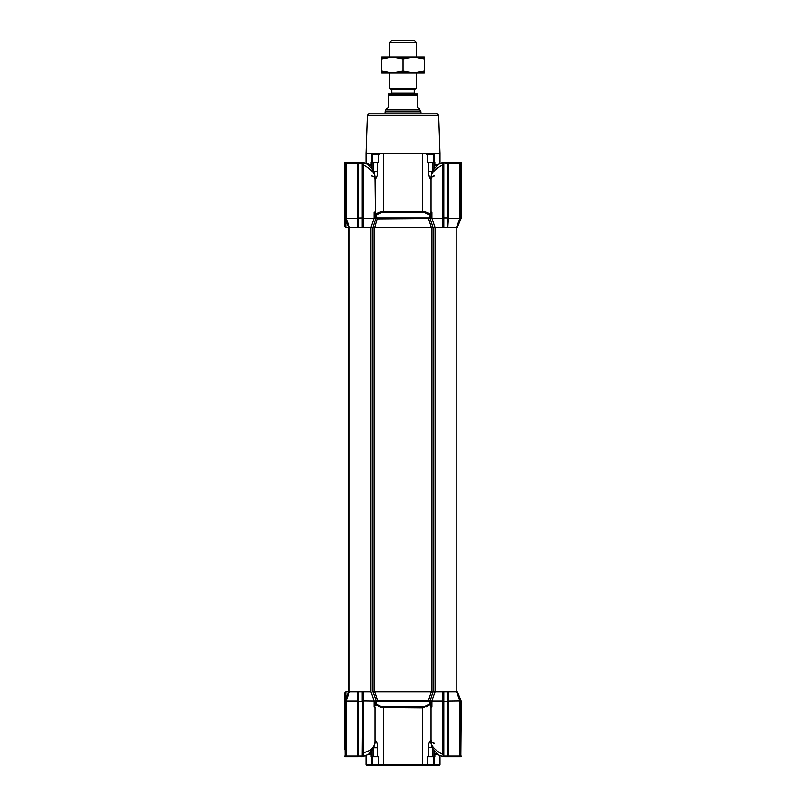 <?xml version="1.0" encoding="UTF-8"?>
<svg xmlns="http://www.w3.org/2000/svg" width="806" height="806" viewBox="0 0 806 806"><rect width="100%" height="100%" fill="white"/><g stroke="black" fill="none" stroke-linecap="round" stroke-linejoin="round"><path stroke-width="1.21" d="M372.1 756.733L372.1 764.582L373.329 765.7L367.123 765.7L366.005 764.582L371.536 764.582L371.536 756.733M381.984 706.852L424.016 706.852L429.739 704.051L429.286 701.321L428.429 700.676L431.301 691.699L374.699 691.699L377.571 700.676L376.714 701.321L376.261 704.051L382.981 707.557L380.573 707.154L375.405 704.585L376.261 704.051M373.329 765.7L421.881 765.7L422.475 764.582L422.475 707.849L382.981 707.557M431.029 740.099L431.029 739.968C430.313 741.449 433.86 743.797 434.323 743.273C432.338 743.072 431.24 741.973 431.029 739.958C430.646 739.696 427.926 744.059 428.268 747.756L428.268 756.733L427.18 756.733L427.18 764.582L378.82 764.582L378.82 756.733L377.732 756.733L377.732 747.756C378.054 743.847 375.354 739.817 374.971 739.958M432.671 765.7L433.9 764.582L427.18 764.582L426.928 765.7L438.877 765.7L439.995 764.582L434.464 764.582L433.507 765.7M421.881 765.7L426.928 765.7M374.699 691.699L372.956 691.699L376.09 700.676L375.888 701.804A0.675 0.625 10 0 1 376.714 701.321L429.286 701.321A0.675 0.625 170 0 1 430.112 701.804L430.595 704.585L422.475 707.849M362.64 701.301L362.186 756.048L362.64 699.356L363.184 699.588L363.163 756.35L368.292 754.476L371.163 754.487L371.143 756.733L377.732 756.733M345.149 701.301L345.976 699.356L346.59 699.588L346.086 700.948L357.602 700.948L357.703 691.699L349.058 691.699L345.976 699.356L348.736 691.699L344.696 701.21L345.149 756.693A0.675 0.675 0 0 1 344.696 756.058A0.675 0.675 0 0 0 345.149 756.693L345.149 701.301L344.696 692.828L344.696 714.066M344.696 719.234L344.696 749.379M379.072 765.7L378.82 764.582L371.536 764.582L372.493 765.7M345.976 699.356L345.431 700.827L346.086 700.948L346.086 756.058L345.371 756.733L348.535 756.733M358.156 756.058L346.086 756.058L346.802 756.733L357.481 756.733L357.612 700.948L358.156 700.827M362.64 699.356L362.609 691.699L358.176 691.699L358.156 699.356L357.602 699.588M375.848 700.948L362.64 700.827L362.64 753.207L370.367 750.154C373.601 746.91 375.133 744.331 374.971 742.417L374.971 707.033L374.095 707.033L374.095 700.948L370.931 691.699L363.093 691.699L363.184 699.588M375.888 701.804L375.908 701.724C375.546 704.464 374.941 706.227 374.095 707.033M375.908 701.724L377.007 700.847M431.905 707.033L431.029 707.033L430.092 701.724C430.454 704.454 431.059 706.227 431.905 707.033L431.905 700.948L442.806 700.948L442.907 691.699L435.069 691.699L431.905 700.948L428.429 700.676M430.112 701.804L430.001 700.676M442.816 700.948L443.36 700.827L443.36 754.366L442.816 754.366L442.816 700.948M448.509 756.723L447.844 756.713L447.824 691.699L443.391 691.699L443.36 699.356L442.816 699.588M431.029 707.033L431.029 742.407C430.424 745.238 436.318 751.464 442.816 754.366L443.36 756.703L438.625 755.01C431.18 747.565 432.197 747.948 431.029 742.407M447.844 699.356L448.388 700.948L460.569 700.827L460.629 756.733A0.675 0.675 0 0 0 460.851 756.693L461.304 701.21L460.025 699.356L459.41 699.588L456.488 691.699L460.569 700.827M447.844 700.827L448.388 700.948L448.519 756.733L459.198 756.733L459.914 756.058L459.41 699.588M376.996 743.273L377.732 747.746L373.591 747.756M366.005 755.847L357.481 756.733M376.049 700.888L377.027 700.676L376.049 700.888M376.09 700.676L377.027 700.676M377.571 700.676L375.999 700.676M429.82 700.676L376.18 700.676M428.973 700.676L429.91 700.676M429.971 701.039L428.994 700.847M429.286 701.321L429.739 704.051L430.595 704.585M373.702 747.515L373.712 756.733M433.9 756.733L433.9 764.582L434.464 764.582L434.464 756.733M345.149 756.693L344.696 756.058L345.149 756.693A0.675 0.675 0 0 0 345.371 756.733L348.383 756.733M346.802 756.733L345.613 756.733M358.156 699.356L358.156 756.733L357.189 756.733M363.163 756.35L362.64 756.562M424.016 706.852L423.019 707.557M443.36 699.356L443.36 756.703L444.962 756.733L444.962 756.058L443.814 756.048L443.36 756.663L449.244 756.733M448.519 756.733L444.962 756.733M460.387 756.733L459.198 756.733M449.285 756.733L447.844 756.733M427.512 706.479L426.545 706.832M362.529 756.713L361.038 756.733L361.038 756.058L362.186 756.048M361.038 756.058L358.599 756.058L358.156 756.693M362.186 691.699L362.186 701.21L358.156 701.301M428.268 756.733L432.288 756.733L432.308 747.404L428.268 747.756M447.844 701.301L443.36 701.301M447.844 756.693L447.401 756.058L444.962 756.058M460.851 756.693A0.675 0.675 0 0 0 461.304 756.058A0.675 0.675 0 0 1 460.851 756.693L460.851 701.301M433.94 750.114L433.94 756.733L434.857 756.733L434.857 754.487L438.001 754.487M433.94 756.733L432.288 756.733M460.025 699.356L457.264 691.699L461.304 701.21M456.488 691.699L448.297 691.699L448.398 699.588M443.36 217.932L447.844 217.932L447.844 162.51L449.244 162.51L444.962 162.51L444.962 163.185L442.957 162.651L443.391 227.534L456.821 227.534L456.821 691.699L448.297 691.699M442.907 691.699L431.301 691.699M372.956 691.699L435.069 691.699L435.069 227.534L442.907 227.534L442.816 219.655L443.36 219.887M346.852 162.51L361.038 162.51L361.038 163.185L362.186 163.195L362.64 162.53L361.038 162.51L362.64 162.53L362.64 217.932L358.599 218.023L358.156 162.51L363.043 162.651L363.093 227.534L370.931 227.534L370.931 691.699L363.093 691.699M357.703 691.699L349.058 691.699M349.512 691.699L346.59 699.588M432.49 171.476L432.288 162.51L428.268 162.51L428.268 171.476C428.772 175.94 429.689 178.539 431.029 179.285L431.029 179.305C430.313 177.783 433.86 175.436 434.323 175.96C432.338 176.161 431.24 177.27 431.029 179.285M429.961 178.106L428.56 174.308M367.335 115.339L438.666 115.339L436.429 113.172L369.571 113.172L367.335 115.339L366.005 153.543L372.372 153.543L372.1 154.661L378.82 154.661L380.301 153.543L378.82 154.661L378.82 162.51L373.712 162.51L373.692 171.839M372.372 153.543L425.699 153.543L427.18 154.661L433.9 154.661L433.628 153.543L425.699 153.543M433.628 153.543L439.995 153.543L438.666 115.339M371.264 113.172L434.736 113.172M368.473 164.746L366.801 163.82M430.112 217.429A0.675 0.625 10 0 1 429.286 217.922L429.739 215.192L430.595 214.648L429.739 215.192L424.016 212.391L381.984 212.391L376.261 215.192L377.017 218.476M377.137 218.839L374.699 227.534L442.907 227.534M461.304 163.185L461.304 218.023L461.304 163.185A0.675 0.675 0 0 0 460.629 162.51L461.304 218.023L457.264 227.534L456.488 227.534L459.914 218.295L460.569 218.416L460.629 162.51A0.675 0.675 0 0 1 461.304 163.185M345.824 220.673L345.824 227.534L344.696 226.415L344.696 163.195M344.696 226.415L345.149 162.55A0.675 0.675 0 0 0 344.696 163.185A0.675 0.675 0 0 1 345.149 162.55L346.802 162.51L346.086 163.185L345.431 163.185L345.613 162.51M447.844 162.55L447.401 227.534M449.244 162.51L457.214 162.51M447.844 218.416L447.844 163.185L448.388 163.185L448.388 218.295L447.844 218.416M460.851 217.932L456.942 227.534L460.025 219.887L456.942 227.534L460.025 219.887L459.41 219.655L459.914 218.295L448.398 218.295L447.824 227.534L447.844 217.932M358.156 217.932L358.156 219.887L357.602 219.655L357.612 163.185L358.156 163.185L358.156 218.416L346.086 218.295L349.512 227.534L345.431 218.416L346.086 218.295L346.086 163.185L357.612 163.185L357.481 162.51L346.802 162.51M459.914 218.295L459.914 163.185L459.198 162.51L460.387 162.51M443.36 162.57L448.509 162.51M459.198 162.51L448.519 162.51L448.388 163.185L460.569 163.185M358.156 162.55L358.599 227.534L363.093 227.534M447.844 219.887L448.398 219.655M345.149 217.932L345.976 219.887L346.59 219.655M443.36 164.877L443.36 218.416L442.816 218.295L442.816 164.877L443.36 164.877M442.816 164.877L442.957 162.651L438.605 164.233C431.079 171.829 432.278 171.114 431.029 176.826C431.573 172.655 435.502 168.666 442.816 164.877M442.816 219.655L442.806 218.295L430.061 218.295M429.961 218.255L431.905 212.21L431.029 212.21L431.029 176.826M363.043 162.651L367.375 164.222C371.536 167.779 373.944 171.094 374.589 174.187L374.971 176.716M362.64 217.932L362.64 219.887L363.184 219.655M432.288 162.51L433.94 162.51L433.94 169.119M427.18 154.661L427.18 162.51L428.268 162.51M438.001 164.746L434.837 164.746L434.857 162.51L433.94 162.51M430.092 217.509L431.009 212.31M381.984 212.391L382.981 211.676C379.465 212.159 376.946 213.147 375.405 214.648L374.971 176.826C374.558 172.806 370.629 168.827 363.184 164.877L363.184 218.295L374.095 218.295L374.095 212.21L374.971 212.21L376.059 218.386M371.667 175.96C373.662 176.161 374.76 177.27 374.971 179.285C375.425 179.375 378.004 175.466 377.732 171.476L377.571 173.582M424.016 212.391L423.019 211.676C426.545 212.159 429.074 213.157 430.595 214.648L429.739 215.192M433.9 162.51L433.9 154.661M372.06 168.948L372.06 162.51L373.712 162.51M372.06 162.51L371.143 162.51L371.143 164.746L367.999 164.746M383.525 153.543L383.525 211.384L423.019 211.676M372.1 154.661L372.1 162.51M383.525 211.384L382.981 211.676M366.085 163.437L370.78 164.746M375.767 218.537L372.956 227.534L362.609 227.534L362.64 219.887M431.301 227.534L428.661 218.92L429.286 217.922L376.714 217.922A0.675 0.625 -10 0 1 375.908 217.519L374.095 212.21M428.933 218.748L430.072 218.396M430.102 218.537L433.044 227.534M448.297 227.534L456.488 227.534M344.696 218.023L348.736 227.534L348.736 691.699M349.512 227.534L357.703 227.534L357.602 219.655M358.156 219.887L357.703 227.534M349.179 691.699L349.179 227.534L358.599 227.534M375.848 218.295L374.095 218.295L370.931 227.534L431.351 227.534L431.351 691.699M377.339 218.92L376.08 218.426L375.405 214.648L376.261 215.192M377.198 218.92L429.004 218.527M372.956 227.534L374.699 227.534M371.163 164.746L371.606 165.2L368.513 165.2M368.886 754.043L371.606 754.043L371.606 751.061M390.668 94.121A1.118 1.118 0 0 0 391.787 92.992L391.787 89.627L389.55 88.338L416.45 88.338L414.213 89.627L414.213 92.992A1.118 1.118 0 0 0 415.332 94.121M416.45 42.547L389.55 42.547L391.787 40.3L414.213 40.3L416.45 42.547L416.45 57.115M416.45 72.812L416.45 88.338M389.55 42.547L389.55 57.115M389.55 72.812L389.55 88.338M419.815 109.818L420.944 111.752L385.056 111.752L386.185 108.86L388.421 107.571L388.421 94.121L417.579 94.121L417.579 107.571L419.815 108.86L419.815 109.818L386.185 109.818M385.056 113.172L385.056 111.752M420.944 113.172L420.944 111.752M391.787 89.627L414.213 89.627M388.421 94.121L388.421 95.239L417.579 95.239L417.579 94.121M424.299 70.908L413.649 72.812L403 70.908L392.351 72.812L381.701 70.908L381.701 72.812L424.299 72.812L424.299 59.019L413.649 57.115L424.299 57.115L424.299 59.019M392.351 57.115L413.649 57.115L403 59.019L392.351 57.115L381.701 59.019L381.701 57.115L392.351 57.115M381.701 70.908L381.701 59.019M403 70.908L403 59.019M437.487 165.2L434.394 165.2L434.394 168.514M434.837 754.487L434.394 754.043L437.487 754.043M345.824 227.534L348.625 227.534L348.625 691.699L345.824 691.699L344.696 692.828M431.996 227.534L435.069 227.534L431.905 218.295L431.905 212.21M383.525 707.849L383.525 764.582L384.119 765.7M447.844 756.058L460.569 756.058M372.06 756.733L372.06 750.406M345.431 756.058L345.431 700.827M370.367 750.154L370.327 752.532M368.292 754.476L372.291 750.064C373.017 749.822 373.913 747.273 374.971 742.417M358.599 756.058L358.599 691.699M443.814 756.048L443.814 691.699M447.401 691.699L447.401 756.058M430.233 700.696L433.044 691.699M345.824 698.57L345.824 691.699M432.288 171.476L428.268 171.476M460.025 219.887L460.569 218.416M345.431 218.416L345.431 163.185M443.814 227.534L443.814 163.195M444.962 163.185L447.401 163.185M361.038 163.185L358.599 163.185M362.186 163.195L362.186 227.534M373.521 171.476L377.732 171.476L377.732 162.51M434.464 153.543L434.464 162.51M422.475 211.384L422.475 153.543M371.536 162.51L371.536 153.543M391.787 92.992L414.213 92.992M348.998 227.534L348.998 691.699M372.946 227.534L372.946 691.699M374.649 227.534L374.649 691.699M433.054 227.534L433.054 691.699M439.995 755.847L439.995 764.582M366.005 755.635L366.005 764.582M443.36 162.53L444.962 162.51L443.36 162.53M439.995 163.396L439.995 153.543M366.005 163.396L366.005 153.543M371.606 165.2L371.606 168.514M434.394 754.043L434.394 750.718"/></g></svg>
